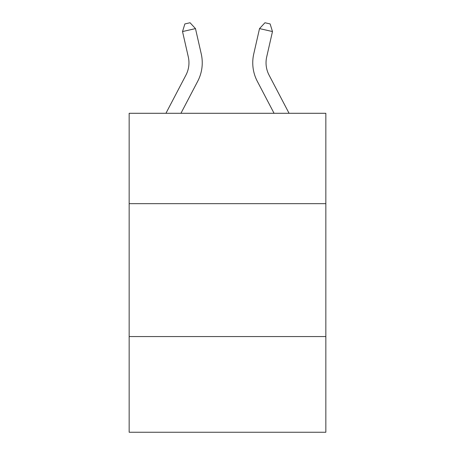 <?xml version="1.0" encoding="UTF-8"?>
<svg xmlns="http://www.w3.org/2000/svg" width="455" height="455" viewBox="0 0 455 455"><rect width="100%" height="100%" fill="white"/><g stroke="black" fill="none" stroke-linecap="round" stroke-linejoin="round"><path stroke-width="0.68" d="M325.843 203.669L325.843 113.295L129.157 113.295L129.157 203.669L325.843 203.669L325.843 432.25L129.157 432.25L129.157 203.669M325.843 336.563L129.157 336.563M165.933 113.295L185.924 75.132A26.578 26.578 179.1 0 0 188.296 56.892L182.523 31.554L184.872 23.933L190.054 22.75L195.479 28.602L201.252 53.94A39.869 39.869 0 0 1 197.698 81.297L180.936 113.295M289.067 113.295L269.076 75.132A26.578 26.578 -179.1 0 1 266.704 56.892L272.477 31.554L259.521 28.602L253.748 53.94A39.869 39.869 0 0 0 257.302 81.297L274.064 113.295M195.479 28.602L201.252 53.94L195.479 28.602L201.252 53.94L195.479 28.602L201.252 53.94L195.479 28.602L201.252 53.94L195.479 28.602L201.252 53.94L195.479 28.602L201.252 53.94L195.479 28.602L182.523 31.554M269.076 75.132A26.578 26.578 0 0 1 266.704 56.892A26.578 26.578 0 0 0 269.076 75.132A26.578 26.578 0 0 1 266.704 56.892A26.578 26.578 0 0 0 269.076 75.132A26.578 26.578 0 0 1 266.704 56.892A26.578 26.578 0 0 0 269.076 75.132A26.578 26.578 0 0 1 266.704 56.892A26.578 26.578 0 0 0 269.076 75.132A26.578 26.578 0 0 1 266.704 56.892A26.578 26.578 0 0 0 269.076 75.132A26.578 26.578 0 0 1 266.704 56.892A26.578 26.578 0 0 0 269.076 75.132M259.521 28.602L253.748 53.94L259.521 28.602L253.748 53.94L259.521 28.602L253.748 53.94L259.521 28.602L253.748 53.94L259.521 28.602L253.748 53.94L259.521 28.602L253.748 53.94L259.521 28.602L264.946 22.75L270.128 23.933L272.477 31.554M185.924 75.132A26.578 26.578 0 0 0 188.296 56.892A26.578 26.578 0 0 1 185.924 75.132A26.578 26.578 0 0 0 188.296 56.892A26.578 26.578 0 0 1 185.924 75.132A26.578 26.578 0 0 0 188.296 56.892A26.578 26.578 0 0 1 185.924 75.132A26.578 26.578 0 0 0 188.296 56.892A26.578 26.578 0 0 1 185.924 75.132A26.578 26.578 0 0 0 188.296 56.892"/></g></svg>

